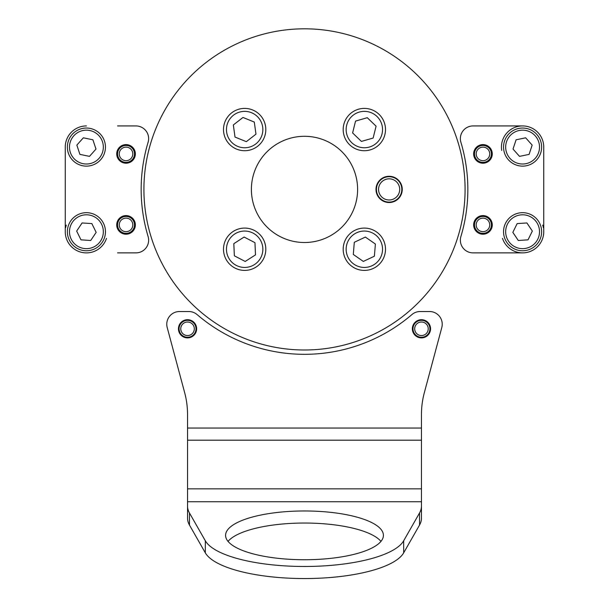 <?xml version="1.0" encoding="UTF-8"?>
<svg xmlns="http://www.w3.org/2000/svg" width="609" height="609" viewBox="0 0 609 609"><rect width="100%" height="100%" fill="white"/><g stroke="black" fill="none" stroke-linecap="round" stroke-linejoin="round"><path stroke-width="0.91" d="M369.427 109.019A21.155 21.155 0 0 1 384.88 134.642A21.155 21.155 0 0 1 359.264 150.096A21.155 21.155 0 0 1 343.803 124.48A21.155 21.155 0 0 1 369.427 109.019M352.611 132.945L361.411 141.417L373.15 138.03L376.08 126.17L367.28 117.704L355.542 121.092L352.611 132.945M366.108 228.162A21.155 21.155 0 0 1 385.428 251.007A21.155 21.155 0 0 1 362.583 270.335A21.155 21.155 0 0 1 343.263 247.49A21.155 21.155 0 0 1 366.108 228.162M353.296 254.455L363.329 261.421L374.375 256.214L375.395 244.042L365.362 237.076L354.309 242.283L353.296 254.455M243.722 228.109A21.155 21.155 0 0 1 265.79 248.312A21.155 21.155 0 0 1 245.594 270.381A21.155 21.155 0 0 1 223.518 250.185A21.155 21.155 0 0 1 243.722 228.109M234.358 255.818L245.199 261.451L255.498 254.882L254.958 242.679L244.118 237.046L233.818 243.615L234.358 255.818M241.75 108.6A21.155 21.155 0 0 1 265.615 126.657A21.155 21.155 0 0 1 247.558 150.514A21.155 21.155 0 0 1 223.701 132.465A21.155 21.155 0 0 1 241.75 108.6M235.013 137.063L246.333 141.661L255.97 134.155L254.296 122.059L242.983 117.461L233.338 124.959L235.013 137.063M378.554 189.407A10.581 10.581 0 0 0 389.128 199.98A10.581 10.581 0 0 0 399.71 189.407A10.581 10.581 0 0 0 389.128 178.825A10.581 10.581 0 0 0 378.554 189.407M401.826 189.407A12.698 12.698 0 0 1 389.128 202.097A12.698 12.698 0 0 1 376.438 189.407A12.698 12.698 0 0 1 389.128 176.709A12.698 12.698 0 0 1 401.826 189.407M482.96 215.594A9.31 9.31 0 0 1 492.27 224.904A9.31 9.31 0 0 1 482.96 234.214A9.31 9.31 0 0 1 473.65 224.904A9.31 9.31 0 0 1 482.96 215.594M482.96 144.599A9.31 9.31 0 0 1 492.27 153.902A9.31 9.31 0 0 1 482.96 163.212A9.31 9.31 0 0 1 473.65 153.902A9.31 9.31 0 0 1 482.96 144.599M473.048 125.934L522.591 125.934A21.155 21.155 0 0 1 543.746 147.089L543.746 231.717A21.155 21.155 0 0 1 522.591 252.88L473.048 252.88A12.698 12.698 0 0 1 460.899 236.52A163.341 163.341 0 0 0 460.899 142.285A12.698 12.698 0 0 1 473.048 125.934M476.261 225.901A6.768 6.768 0 0 0 483.957 231.595A6.768 6.768 0 0 0 489.659 223.906A6.768 6.768 0 0 0 481.963 218.205A6.768 6.768 0 0 0 476.261 225.901M491.334 223.655A8.465 8.465 0 0 1 484.208 233.27A8.465 8.465 0 0 1 474.594 226.145A8.465 8.465 0 0 1 481.719 216.53A8.465 8.465 0 0 1 491.334 223.655M489.156 151.169A6.768 6.768 0 0 0 480.219 147.713A6.768 6.768 0 0 0 476.771 156.642A6.768 6.768 0 0 0 485.7 160.098A6.768 6.768 0 0 0 489.156 151.169M475.226 157.328A8.465 8.465 0 0 1 479.534 146.168A8.465 8.465 0 0 1 490.702 150.484A8.465 8.465 0 0 1 486.385 161.644A8.465 8.465 0 0 1 475.226 157.328M501.435 147.089A21.155 21.155 0 0 1 522.591 125.934L491.448 125.934M491.448 252.88L522.591 252.88A21.155 21.155 0 0 1 502.494 238.347M543.746 147.089L543.746 231.717M541.234 143.222A19.039 19.039 0 0 1 526.458 165.732A19.039 19.039 0 0 1 503.947 150.956A19.039 19.039 0 0 1 518.723 128.446A19.039 19.039 0 0 1 541.234 143.222M516.089 139.796L513.022 149.076L519.523 156.368L529.092 154.382L532.159 145.102L525.658 137.809L516.089 139.796M522.591 125.934A21.155 21.155 0 0 0 501.702 150.446M543.342 227.614A21.155 21.155 0 0 0 542.688 225.094M503.59 232.973A19.039 19.039 0 0 1 521.334 212.716A19.039 19.039 0 0 1 541.591 230.468A19.039 19.039 0 0 1 523.847 250.718A19.039 19.039 0 0 1 503.59 232.973M528.026 239.839L532.342 231.077L526.907 222.955L517.155 223.594L512.839 232.364L518.274 240.486L528.026 239.839M126.04 215.594A9.31 9.31 0 0 0 116.73 224.904A9.31 9.31 0 0 0 126.04 234.214A9.31 9.31 0 0 0 135.35 224.904A9.31 9.31 0 0 0 126.04 215.594M126.04 144.599A9.31 9.31 0 0 0 116.73 153.902A9.31 9.31 0 0 0 126.04 163.212A9.31 9.31 0 0 0 135.35 153.902A9.31 9.31 0 0 0 126.04 144.599M117.552 252.88L135.952 252.88A12.698 12.698 0 0 0 148.101 236.52A163.341 163.341 0 0 1 148.101 142.285A12.698 12.698 0 0 0 135.952 125.934L117.552 125.934M106.506 238.347A21.155 21.155 0 0 1 65.254 231.717L65.254 147.089A21.155 21.155 0 0 1 86.409 125.934M119.341 223.906A6.768 6.768 0 0 0 125.043 231.595A6.768 6.768 0 0 0 132.739 225.901A6.768 6.768 0 0 0 127.037 218.205A6.768 6.768 0 0 0 119.341 223.906M134.406 226.145A8.465 8.465 0 0 1 124.792 233.27A8.465 8.465 0 0 1 117.666 223.655A8.465 8.465 0 0 1 127.281 216.53A8.465 8.465 0 0 1 134.406 226.145M132.229 156.642A6.768 6.768 0 0 0 128.781 147.713A6.768 6.768 0 0 0 119.844 151.169A6.768 6.768 0 0 0 123.3 160.098A6.768 6.768 0 0 0 132.229 156.642M118.298 150.484A8.465 8.465 0 0 1 129.466 146.168A8.465 8.465 0 0 1 133.774 157.328A8.465 8.465 0 0 1 122.615 161.644A8.465 8.465 0 0 1 118.298 150.484M65.254 147.089L65.254 231.717M105.052 150.956A19.039 19.039 0 0 1 82.542 165.732A19.039 19.039 0 0 1 67.766 143.222A19.039 19.039 0 0 1 90.277 128.446A19.039 19.039 0 0 1 105.052 150.956M83.342 137.809L76.841 145.102L79.908 154.382L89.477 156.368L95.978 149.076L92.911 139.796L83.342 137.809M65.658 227.614A21.155 21.155 0 0 1 66.312 225.094M67.409 230.468A19.039 19.039 0 0 1 87.666 212.716A19.039 19.039 0 0 1 105.41 232.973A19.039 19.039 0 0 1 85.153 250.718A19.039 19.039 0 0 1 67.409 230.468M90.726 240.486L96.161 232.364L91.845 223.594L82.093 222.955L76.658 231.077L80.974 239.839L90.726 240.486M187.542 319.695A9.097 9.097 0 0 0 178.445 328.791A9.097 9.097 0 0 0 187.542 337.888A9.097 9.097 0 0 0 196.638 328.791A9.097 9.097 0 0 0 187.542 319.695M421.458 319.695A9.097 9.097 0 0 0 412.362 328.791A9.097 9.097 0 0 0 421.458 337.888A9.097 9.097 0 0 0 430.555 328.791A9.097 9.097 0 0 0 421.458 319.695M228.04 541.393A78.919 24.39 180 0 1 304.5 523.04A78.919 24.39 180 0 1 380.96 541.393M304.5 559.74A78.919 24.39 180 0 1 225.581 535.357A78.919 24.39 180 0 1 304.5 510.966A78.919 24.39 180 0 1 383.419 535.357A78.919 24.39 180 0 1 304.5 559.74M187.542 440.193L187.542 414.554A84.628 84.628 0 0 0 184.656 392.645L167.201 327.505A12.698 12.698 0 0 1 179.465 311.526L188.828 311.526A12.698 12.698 0 0 1 197.095 314.587A165.031 165.031 0 0 0 411.905 314.587A12.698 12.698 0 0 1 420.172 311.526L429.535 311.526A12.698 12.698 0 0 1 441.799 327.505L424.344 392.645A84.628 84.628 0 0 0 421.458 414.554L421.458 440.193L187.542 440.193L187.542 506.17A126.946 39.227 -0 0 0 189.468 512.984L205.317 540.762A100.713 31.12 -0 0 0 304.5 566.477A100.713 31.12 -0 0 0 403.683 540.762L419.532 512.984A126.946 39.227 -0 0 0 421.458 506.17L421.458 518.244A126.946 39.227 180 0 1 419.532 525.057L419.532 512.984M421.458 440.193L421.458 501.74L187.542 501.74M189.468 512.984L189.468 525.057A126.946 39.227 180 0 1 187.542 518.244L187.542 506.17M189.468 525.057L205.317 552.835A100.713 31.12 -0 0 0 304.5 578.55A100.713 31.12 -0 0 0 403.683 552.835L419.532 525.057M421.458 506.17L421.458 501.74M415.003 330.839A6.768 6.768 0 0 0 423.506 335.247A6.768 6.768 0 0 0 427.914 326.744A6.768 6.768 0 0 0 419.418 322.336A6.768 6.768 0 0 0 415.003 330.839M429.528 326.234A8.465 8.465 0 0 1 424.016 336.861A8.465 8.465 0 0 1 413.389 331.349A8.465 8.465 0 0 1 418.901 320.722A8.465 8.465 0 0 1 429.528 326.234M181.398 331.639A6.768 6.768 0 0 0 190.389 334.935A6.768 6.768 0 0 0 193.685 325.944A6.768 6.768 0 0 0 184.687 322.648A6.768 6.768 0 0 0 181.398 331.639M195.215 325.229A8.465 8.465 0 0 1 191.104 336.465A8.465 8.465 0 0 1 179.861 332.354A8.465 8.465 0 0 1 183.979 321.118A8.465 8.465 0 0 1 195.215 325.229M402.252 189.407A13.116 13.116 0 0 0 389.128 176.283A13.116 13.116 0 0 0 376.012 189.407A13.116 13.116 0 0 0 389.128 202.523A13.116 13.116 0 0 0 402.252 189.407M357.605 189.407A53.105 53.105 0 0 0 304.5 136.294A53.105 53.105 0 0 0 251.395 189.407A53.105 53.105 0 0 0 304.5 242.511A53.105 53.105 0 0 0 357.605 189.407M143.914 189.407A160.586 160.586 0 0 0 304.5 349.992A160.586 160.586 0 0 0 465.086 189.407A160.586 160.586 0 0 0 304.5 28.813A160.586 160.586 0 0 0 143.914 189.407M359.972 147.226A18.194 18.194 0 0 0 382.01 133.927A18.194 18.194 0 0 0 368.711 111.896A18.194 18.194 0 0 0 346.681 125.188A18.194 18.194 0 0 0 359.972 147.226M362.827 267.381A18.194 18.194 0 0 0 382.475 250.763A18.194 18.194 0 0 0 365.857 231.116A18.194 18.194 0 0 0 346.209 247.734A18.194 18.194 0 0 0 362.827 267.381M245.465 267.427A18.194 18.194 0 0 0 262.837 248.442A18.194 18.194 0 0 0 243.851 231.07A18.194 18.194 0 0 0 226.479 250.055A18.194 18.194 0 0 0 245.465 267.427M247.155 147.584A18.194 18.194 0 0 0 262.677 127.06A18.194 18.194 0 0 0 242.161 111.538A18.194 18.194 0 0 0 226.632 132.062A18.194 18.194 0 0 0 247.155 147.584M506.018 150.53A16.923 16.923 0 0 0 526.031 163.661A16.923 16.923 0 0 0 539.163 143.648A16.923 16.923 0 0 0 519.15 130.516A16.923 16.923 0 0 0 506.018 150.53M539.483 230.605A16.923 16.923 0 0 0 521.479 214.832A16.923 16.923 0 0 0 505.698 232.836A16.923 16.923 0 0 0 523.702 248.609A16.923 16.923 0 0 0 539.483 230.605M69.837 143.648A16.923 16.923 0 0 0 82.969 163.661A16.923 16.923 0 0 0 102.982 150.53A16.923 16.923 0 0 0 89.85 130.516A16.923 16.923 0 0 0 69.837 143.648M103.302 232.836A16.923 16.923 0 0 0 87.521 214.832A16.923 16.923 0 0 0 69.517 230.605A16.923 16.923 0 0 0 85.298 248.609A16.923 16.923 0 0 0 103.302 232.836M421.458 488.837L187.542 488.837M205.317 552.835L205.317 540.762M403.683 552.835L403.683 540.762M421.458 428.051L187.542 428.051"/></g></svg>
